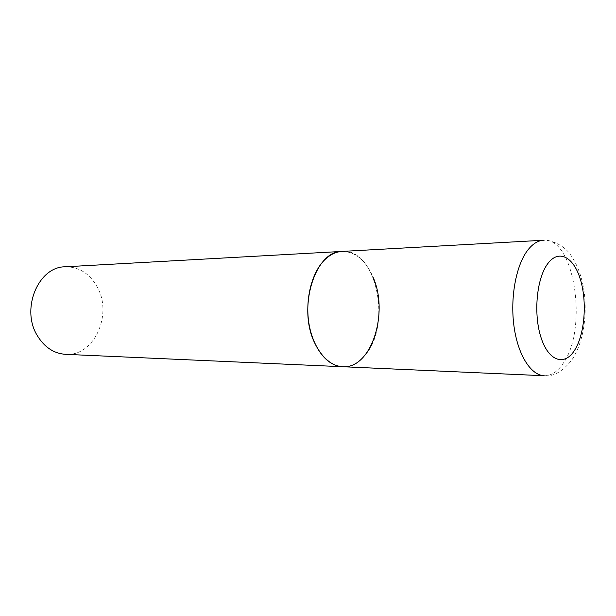 <?xml version="1.0" encoding="UTF-8"?>
<svg xmlns="http://www.w3.org/2000/svg" width="616" height="616" viewBox="0 0 616 616"><rect width="100%" height="100%" fill="white"/><g stroke="black" fill="none" stroke-linecap="round" stroke-linejoin="round"><path stroke-width="0.46" stroke-dasharray="3.08 2.31" d="M342.642 366.728C350.889 366.905 358.258 363.171 364.749 355.524C392.361 325.51 376.507 247.917 342.026 251.428C355.432 251.574 365.85 260.314 373.257 277.647M65.134 266.805C78.702 266.705 89.297 273.258 96.92 286.455C113.19 313.837 94.379 356.649 65.604 354.339M544.205 375.745C551.566 375.837 558.111 371.379 563.84 362.362C588.103 327.088 574.189 236.883 543.474 240.24C554.654 240.202 565.218 247.524 569.708 253.607C576.861 263.409 581.589 275.583 583.891 290.136C587.548 315.215 583.421 343.22 571.502 360.46C562.277 371.748 553.176 376.846 544.205 375.745"/><path stroke-width="0.92" d="M324.201 260.329C311.35 273.365 304.805 300.662 309.155 324.786C313.459 348.949 327.781 366.189 342.642 366.728C331.177 365.881 321.829 357.896 314.591 342.773C297.266 307.399 315.361 250.489 342.026 251.428C335.651 251.813 329.714 254.778 324.201 260.329M373.257 277.647C389.058 313.413 371.101 369.153 342.642 366.728L544.205 375.745C530.938 375.313 517.964 355.132 514.029 326.534C510.04 297.975 515.954 265.65 527.512 250.458C532.463 243.998 537.783 240.587 543.474 240.24L65.134 266.805C38.254 266.605 20.451 309.355 37.538 335.99C44.691 347.432 54.046 353.546 65.604 354.339L342.642 366.728M547.524 263.979C536.436 278.986 533.294 314.845 541.233 338.184C549.01 361.754 564.887 366.235 574.774 349.957C584.777 334.003 587.256 301.909 580.403 279.479C573.712 256.857 558.496 248.618 547.524 263.979"/></g></svg>

